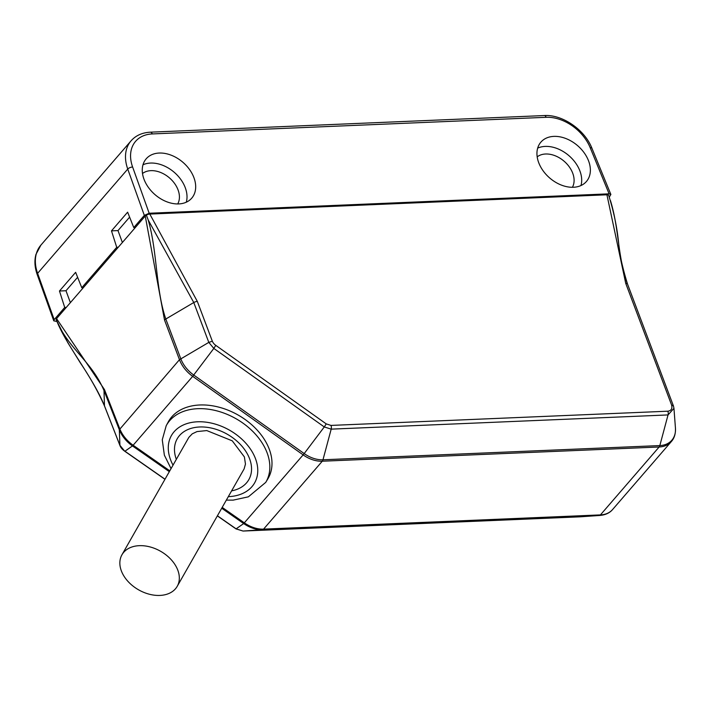 <?xml version="1.0" encoding="UTF-8"?>
<svg xmlns="http://www.w3.org/2000/svg" width="711" height="711" viewBox="0 0 711 711"><rect width="100%" height="100%" fill="white"/><g stroke="black" fill="none" stroke-linecap="round" stroke-linejoin="round"><path stroke-width="1.07" d="M134.734 587.366A31.817 22.201 29.7 0 1 121.945 554.802A31.817 22.201 29.7 0 1 160.579 551.265A31.817 22.201 29.7 0 1 177.235 586.299A31.817 22.201 29.7 0 1 134.734 587.366M121.945 554.802L188.655 437.718A31.817 22.201 29.7 0 1 188.85 437.389L192.219 433.852L197 431.586L206.768 430.573L232.275 440.838L244.388 456.933L245.464 464.079L244.131 468.887A31.817 22.201 29.7 0 1 243.944 469.216L177.235 586.299M129.615 217.139L117.99 230.586L111.485 230.862L127.633 212.18L133.784 227.573L144.324 215.389L149.168 213.247L132.619 167.023A3.759 1.653 160.3 0 0 127.749 169.076A42.322 30.04 -139.2 0 1 131.037 140.858L40.9 245.117A42.322 30.04 40.8 0 0 37.612 273.335L54.187 319.648L53.778 320.848L37.212 274.562C34.67 267.283 34.252 260.546 35.977 254.351L40.9 245.117M143 164.774A30.093 21.357 -139.2 0 1 185.171 187.455A30.093 21.357 -139.2 0 1 186.282 202.2M178.745 203.924A30.093 21.357 40.8 0 0 191.739 198.156A30.093 21.357 40.8 0 0 182.94 162.321A30.093 21.357 40.8 0 0 146.208 158.793A30.093 21.357 40.8 0 0 148.501 187.553A30.093 21.357 40.8 0 0 178.745 203.924M177.723 203.941A23.516 16.691 40.8 0 0 177.981 189.704A23.516 16.691 40.8 0 0 142.511 173.502M537.676 148.119A30.093 21.357 -139.2 0 1 579.847 170.8A30.093 21.357 -139.2 0 1 580.967 185.544M573.422 187.269A30.093 21.357 40.8 0 0 586.424 181.501A30.093 21.357 40.8 0 0 577.625 145.666A30.093 21.357 40.8 0 0 540.884 142.138A30.093 21.357 40.8 0 0 543.177 170.889A30.093 21.357 40.8 0 0 573.422 187.269M572.399 187.286A23.516 16.691 40.8 0 0 572.657 173.049A23.516 16.691 40.8 0 0 537.196 156.847M56.88 321.461L53.778 320.848M77.615 277.29L65.99 290.737L70.38 302.646M133.784 227.573L135.339 227.511L145.248 216.046A3.759 1.6 -21 0 1 146.395 215.113L148.217 220.019L193.774 302.531A3.759 1.573 -20.7 0 1 197.338 301.428L212.331 341.2L208.803 342.391L179.465 359.686A28.218 20.13 41.4 0 0 192.69 376.35L303.144 454.889L243.686 523.563L236.016 528.913L217.362 515.884M117.99 230.586L122.381 242.495M116.72 247.304L81.783 287.724L83.338 287.662L118.275 247.241L116.72 247.304L111.485 230.862M65.99 290.737L59.475 291.012L75.633 272.331L81.783 287.724M56.569 318.617L104.437 389.53A3.759 1.618 158.6 0 0 103.993 390.535C92.057 362.459 71.562 351.154 58.133 324.225L56.125 319.523A3.759 1.6 -21 0 1 56.569 318.617L66.274 307.392L64.719 307.463L59.475 291.012M64.719 307.463L54.187 319.648M609.3 197.071L610.882 194.485L609.105 193.836L149.168 213.247M610.429 200.511C619.263 229.191 617.45 256.262 627.546 284.222A3.759 1.573 159.3 0 0 627.502 283.991C622.392 267.265 619.477 253.978 618.739 244.131C617.246 228.231 613.904 212.002 608.705 195.445A3.759 1.6 -21 0 0 606.927 194.787L149.808 214.073A3.759 1.6 159 0 0 146.395 215.113M673.45 405.981L627.502 284A3.759 1.573 159.3 0 0 625.724 283.351L671.593 405.012L673.45 405.981L673.948 408.301M673.415 405.768L673.948 408.318L668.038 414.931L331.184 429.142L324.278 426.947L326.233 423.889L330.997 425.418A3.759 2.115 87.6 0 1 331.184 429.142L322.981 459.786A27.711 19.766 -138.6 0 1 304.192 453.574L324.278 426.947L213.824 348.417L192.69 376.35L133.144 445.237L169.796 470.815M212.331 341.2A7.234 5.155 41.4 0 0 215.789 345.359L213.824 348.417L208.803 342.391L193.774 302.531L165.805 319.026C155.567 289.004 157.478 251.783 148.217 220.019M671.335 441.575A28.218 20.13 -138.6 0 1 659.133 446.997A3.759 2.115 -92.4 0 0 659.835 445.575L322.981 459.786A3.759 2.115 87.6 0 1 322.279 461.217A28.218 20.13 -138.6 0 1 303.144 454.889L304.192 453.574L193.739 375.044A27.711 19.775 41.4 0 1 180.754 358.664L165.805 319.026A3.759 1.573 159.3 0 0 164.517 320.03L145.248 216.046M580.389 516.799L599.977 515.448C605.523 514.915 609.736 512.942 612.589 509.529A28.218 19.917 -139.7 0 1 600.422 514.906L263.568 529.126A28.218 19.917 -139.7 0 1 244.371 522.869L222.196 507.396M104.437 389.53L119.759 428.751A28.218 19.917 40.3 0 0 133.144 445.237L132.459 445.93L169.325 471.66M56.169 319.692L67.803 342.658L80.547 363.205C90.084 377.283 98.082 391.565 104.526 406.07A3.759 1.618 158.6 0 1 104.473 405.83L119.883 445.255L124.789 451.272C122.292 449.476 120.674 447.557 119.937 445.504L119.315 429.737L103.993 390.535L104.473 405.83C93.088 378.012 69.269 349.261 58.133 324.234M124.789 451.272L164.961 479.312M599.968 515.448A27.711 19.561 -139.7 0 1 599.391 515.484L579.945 516.835A3.759 2.115 87.6 0 1 579.909 516.835L243.082 531.046A3.759 2.115 87.6 0 1 243.055 531.046L236.168 528.868L217.415 515.777M165.014 479.205L124.94 451.227L132.459 445.93A27.711 19.561 40.3 0 1 119.315 429.737L179.465 359.686L164.517 320.03M171.049 468.629L164.365 455.173L162.268 439.798L166.214 425.711L168.187 422.05A57.369 40.029 29.7 0 1 171.68 416.966A57.369 40.029 29.7 0 1 241.953 417.357A57.369 40.029 29.7 0 1 267.869 478.841L265.718 482.405L248.379 496.82L233.155 500.135L226.338 500.126M118.275 247.241L135.339 227.511M66.274 307.392L83.338 287.662M144.324 215.389L127.749 169.076L37.612 273.335A3.759 1.653 160.3 0 0 37.212 274.562M610.873 194.467L591.943 148.288A3.759 1.538 157.7 0 0 590.201 147.71L609.105 193.836M546.164 117.306A3.759 2.115 -92.4 0 0 544.279 115.555L150.385 132.175A3.759 2.115 87.6 0 1 152.278 133.935L546.164 117.306A38.563 27.365 -139.2 0 1 590.201 147.71M132.619 167.023A38.563 27.365 -139.2 0 1 152.278 133.935M149.808 214.073L197.338 301.428M671.593 405.012C672.508 408.647 671.255 410.709 667.86 411.198A3.759 2.115 87.6 0 1 668.038 414.931L659.835 445.575A27.711 19.766 -138.6 0 0 675.45 428.093M236.016 528.913L243.055 531.046L262.537 529.704L599.391 515.484A3.759 2.115 -92.4 0 0 600.422 514.906L659.133 446.997L322.279 461.217L263.568 529.126A3.759 2.115 87.6 0 1 262.537 529.704A27.711 19.561 -139.7 0 1 243.686 523.563L221.716 508.232M243.055 531.046L579.909 516.835A3.759 2.115 87.6 0 1 579.874 516.835M166.214 425.711A57.271 39.958 29.7 0 1 169.707 420.645A57.271 39.958 29.7 0 1 239.847 421.036A57.271 39.958 29.7 0 1 265.718 482.405M173.031 465.145A47.868 33.399 29.7 0 1 174.079 431.781A47.868 33.399 29.7 0 1 247.197 444.784A47.868 33.399 29.7 0 1 228.32 496.651M606.927 194.787L625.724 283.351M231.617 490.857A41.22 28.76 -150.3 0 0 246.557 482.849A41.22 28.76 -150.3 0 0 216.962 429.613A41.22 28.76 -150.3 0 0 176.328 459.359M215.789 345.359L326.233 423.889M667.86 411.198L330.997 425.418M591.943 148.288C584.798 129.722 562.277 114.302 544.279 115.555M150.385 132.175C142.173 132.628 135.73 135.525 131.037 140.858M673.948 408.318L675.441 428.031C675.726 433.674 674.357 438.189 671.344 441.575M119.928 445.486L104.526 406.07M671.362 441.549L612.562 509.565"/></g></svg>
